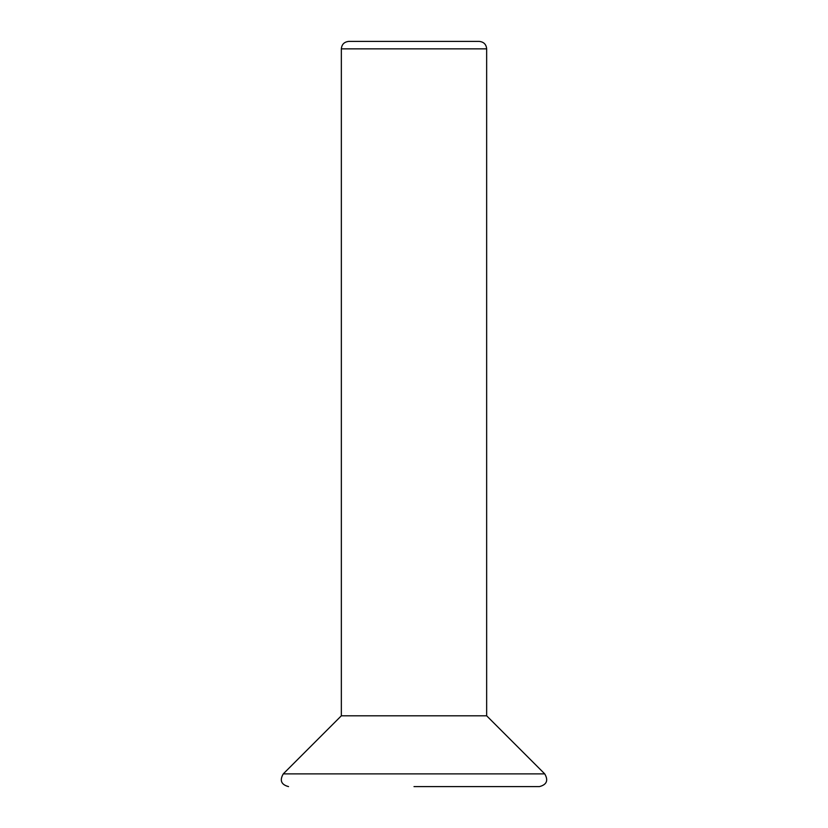 <?xml version="1.0" encoding="UTF-8"?>
<svg xmlns="http://www.w3.org/2000/svg" width="828" height="828" viewBox="0 0 828 828"><rect width="100%" height="100%" fill="white"/><g stroke="black" fill="none" stroke-linecap="round" stroke-linejoin="round"><path stroke-width="1.24" d="M414 786.6L539.463 786.6L414 786.6M544.731 773.88L283.269 773.88L341.343 715.806L486.657 715.806L544.731 773.88C548.54 780.421 546.78 784.665 539.463 786.6M414 41.4L479.205 41.4C483.769 41.886 486.253 44.37 486.657 48.852L341.343 48.852C341.747 44.37 344.231 41.886 348.795 41.4L414 41.4M283.269 773.88C279.46 780.421 281.22 784.665 288.537 786.6M486.657 715.806L486.657 48.852M341.343 715.806L341.343 48.852"/></g></svg>
